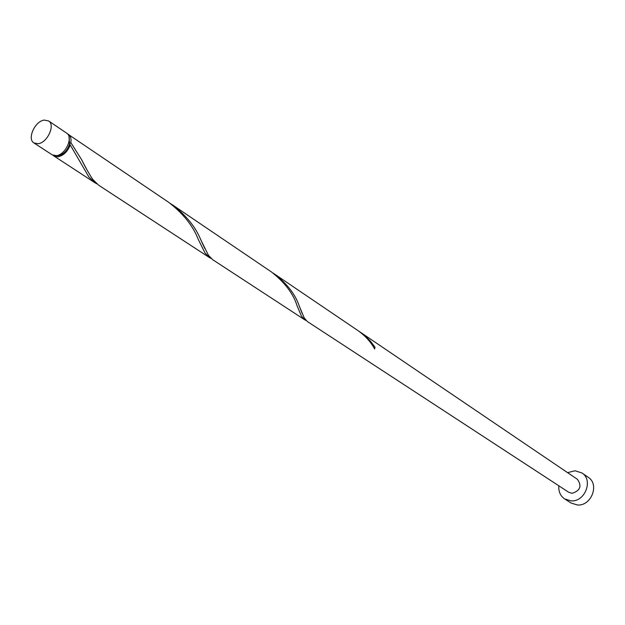 <?xml version="1.0" encoding="UTF-8"?>
<svg xmlns="http://www.w3.org/2000/svg" width="625" height="625" viewBox="0 0 625 625"><rect width="100%" height="100%" fill="white"/><g stroke="black" fill="none" stroke-linecap="round" stroke-linejoin="round"><path stroke-width="0.94" d="M38.086 143.711C47.328 142.922 55.609 124.867 48.586 120.914L44.266 120.094C35.008 121.016 26.836 139.016 33.938 142.93L38.086 143.711M48.586 120.914L66.625 133.141C73.656 137.102 65.523 154.93 56.328 155.648L52.188 154.844L33.938 142.93M69.008 136.797L69.648 143.914C67.492 150.383 63.75 154.297 58.422 155.656L56.477 155.625M558.852 485.812C558.414 491.531 560.352 495.898 564.656 498.922L571.102 500.883C585.039 502.039 593.539 480 581.938 472.953L574.984 470.766L567.602 472.664M564.656 498.922L571.078 503.039L577.484 505C591.352 506.164 599.758 484.305 588.211 477.289L581.938 472.953M374.039 347.953L374.969 347.133L370.57 341.312L365.203 335.938L360.289 332.164L577.43 479.32C582.062 486.016 580.281 490.68 572.078 493.32L568.789 492.305L307.305 321.5L304.25 317.969L299.234 305.984C295.367 294.461 287.102 283.797 274.453 273.992L272.953 273.008M360.289 332.164L359.016 331.328M374.969 347.133L374.641 348.992C370.82 341.906 365.195 335.727 357.773 330.461L274.453 273.992M67.453 133.836L168.531 202.203C183.219 213.594 193.133 226 198.273 239.43L205.031 253.008L209.344 257.508L98.82 185.312L92.922 179.609C89.5 174.586 85.688 167.867 81.477 159.461L70.852 142.617L69.648 143.914L70.258 144.953C67.617 151.578 63.57 155.539 58.125 156.828L53.984 156.023L53.148 155.336M70.258 144.953L88.844 176.938L94.828 182.703L96.906 183.891M68.406 134.344C70.625 135.984 71.438 138.742 70.852 142.617M172.102 204.625L271.484 271.977C284.859 282.547 293.391 293.828 297.086 305.82L301.438 316.125L304.547 319.695L212.641 259.656L208.383 255.203L200.758 239.734C195.539 226.906 185.992 215.203 172.102 204.625L170.305 203.445M209.344 257.508L211.086 258.453M304.547 319.695L306.031 320.438M53.984 156.023L94.828 182.703M299.234 305.984L302.156 313.383M200.758 239.734L204.734 248.352M81.477 159.461L86.922 169.75"/></g></svg>
